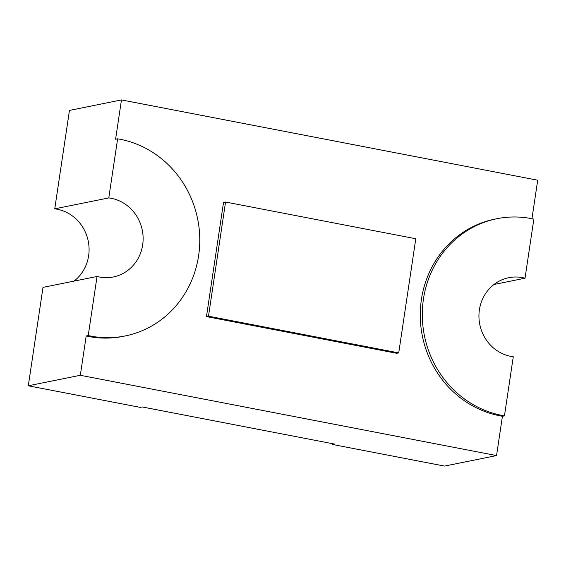 <?xml version="1.0" encoding="UTF-8"?>
<svg xmlns="http://www.w3.org/2000/svg" width="566" height="566" viewBox="0 0 566 566"><rect width="100%" height="100%" fill="white"/><g stroke="black" fill="none" stroke-linecap="round" stroke-linejoin="round"><path stroke-width="0.85" d="M125.213 335.942A100.267 94.161 78.6 0 1 88.218 335.56L86.188 335.971A100.267 94.161 78.6 0 0 123.19 336.353L125.213 335.942A100.267 94.161 78.6 0 0 198.616 255.655A100.267 94.161 78.6 0 0 117.615 138.819L115.591 139.229L121.464 99.92L69.455 110.427L54.746 208.833L108.785 197.916L117.615 138.819M88.218 335.56L97.048 276.47A40.108 37.66 78.6 0 0 113.306 276.972A40.108 37.66 78.6 0 0 142.667 244.859A40.108 37.66 78.6 0 0 108.785 197.916M74.054 281.111A40.108 37.66 78.6 0 0 88.629 255.775A40.108 37.66 78.6 0 0 54.746 208.833M502.424 416.265A100.267 94.161 78.6 0 1 420.347 319.068A100.267 94.161 78.6 0 1 494.825 219.141L496.849 218.731A100.267 94.161 78.6 0 1 533.851 219.113L525.022 278.21A40.108 37.66 78.6 0 0 508.763 277.701A40.108 37.66 78.6 0 0 479.006 318.46A40.108 37.66 78.6 0 0 513.277 356.764L504.447 415.854L502.424 416.265L496.545 455.573L444.536 466.08L332.631 444.494L334.655 444.084L142.229 406.961L140.205 407.371L28.3 385.786L80.315 375.279L496.545 455.573M493.977 284.479L525.022 278.21M531.948 218.717L537.7 180.214L121.464 99.92M28.3 385.786L43.009 287.379L97.048 276.47M86.188 335.971L80.315 375.279M496.849 218.731A100.267 94.161 78.6 0 0 422.377 318.658A100.267 94.161 78.6 0 0 504.447 415.854M332.744 443.716L332.631 444.494M398.726 352.887L208.493 316.189L225.551 202.041L415.791 238.739L398.726 352.887L396.702 353.297L206.463 316.599L208.493 316.189M206.463 316.599L223.528 202.451L225.551 202.041"/></g></svg>
